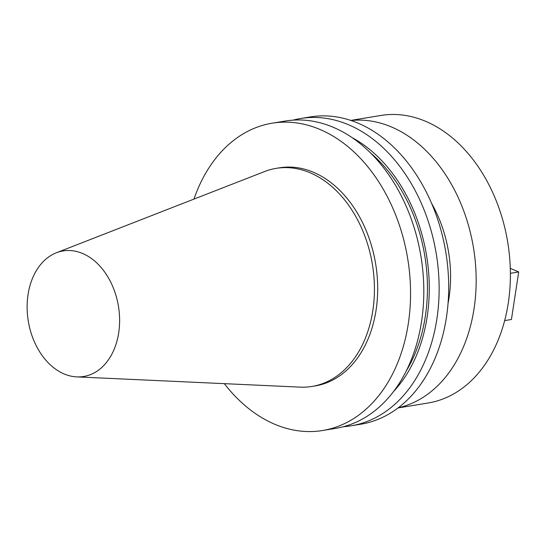 <?xml version="1.0" encoding="UTF-8"?>
<svg xmlns="http://www.w3.org/2000/svg" width="546" height="546" viewBox="0 0 546 546"><rect width="100%" height="100%" fill="white"/><g stroke="black" fill="none" stroke-linecap="round" stroke-linejoin="round"><path stroke-width="0.82" d="M398.075 407.944L428.125 403.003A145.7 104.627 -99.3 0 0 510.38 273.014A145.7 104.627 -99.3 0 0 425.58 121.294A145.7 104.627 -99.3 0 0 380.821 115.472L350.764 120.413M398.3 407.773A145.7 104.627 -99.3 0 0 476.112 275.559A145.7 104.627 -99.3 0 0 391.359 126.925A145.7 104.627 -99.3 0 0 351.037 120.509M76.795 376.89L300.054 387.128A110.497 79.354 -99.3 0 0 312.046 386.432L315.301 385.892A110.497 79.354 -99.3 0 0 377.689 287.312A110.497 79.354 -99.3 0 0 313.37 172.243A110.497 79.354 -99.3 0 0 279.422 167.827L276.167 168.366A110.497 79.354 -99.3 0 0 264.585 171.546L56.374 252.771A63.623 45.687 -99.3 0 0 27.3 312.462A63.623 45.687 -99.3 0 0 64.155 373.949A63.623 45.687 -99.3 0 0 76.795 376.89A63.623 45.687 -99.3 0 0 119.526 324.46A63.623 45.687 -99.3 0 0 82.589 253.48A63.623 45.687 -99.3 0 0 56.374 252.771M312.046 386.432A110.497 79.354 -99.3 0 0 374.426 287.844A110.497 79.354 -99.3 0 0 310.114 172.782A110.497 79.354 -99.3 0 0 276.167 168.366M224.331 383.654A155.712 111.821 -99.3 0 0 274.809 424.283A155.712 111.821 -99.3 0 0 322.645 430.507L335.899 428.323A155.712 111.821 -99.3 0 0 423.812 289.4A155.712 111.821 -99.3 0 0 333.183 127.259A155.712 111.821 -99.3 0 0 285.34 121.035L272.085 123.212A155.712 111.821 -99.3 0 0 193.96 199.092M322.645 430.507A155.712 111.821 -99.3 0 0 410.551 291.584A155.712 111.821 -99.3 0 0 319.922 129.436A155.712 111.821 -99.3 0 0 272.085 123.212M406.32 370.877A144.417 103.706 -99.3 0 0 370.454 152.887M393.748 391.291A146.929 105.514 -99.3 0 0 426.583 255.596A146.929 105.514 -99.3 0 0 351.999 137.578M343.502 426.692A155.712 111.821 -99.3 0 0 351.228 425.798A155.712 111.821 -99.3 0 0 439.134 286.882A155.712 111.821 -99.3 0 0 348.512 124.734A155.712 111.821 -99.3 0 0 300.669 118.509A155.712 111.821 -99.3 0 0 293.065 120.14M351.228 425.798L360.769 424.228A155.712 111.821 -99.3 0 0 448.682 285.312A155.712 111.821 -99.3 0 0 358.053 123.164A155.712 111.821 -99.3 0 0 310.21 116.94L300.669 118.509M431.558 203.33A110.497 79.354 80.7 0 1 448.041 303.521M510.285 268.379L518.7 271.942L510.38 273.307M518.7 271.942L511.425 319.492L504.668 320.604"/></g></svg>
